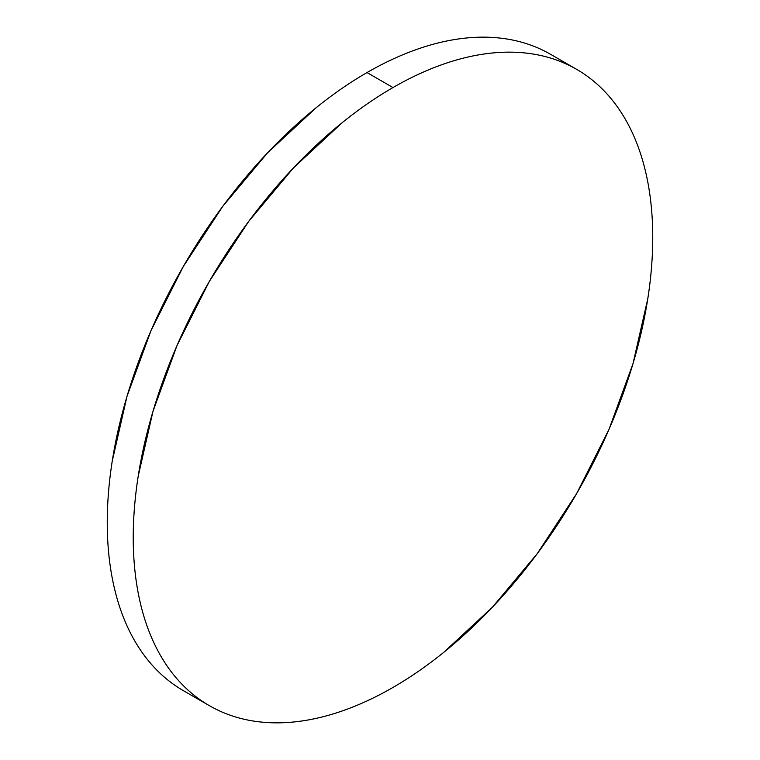 <?xml version="1.0" encoding="UTF-8"?>
<svg xmlns="http://www.w3.org/2000/svg" width="760" height="760" viewBox="0 0 760 760"><rect width="100%" height="100%" fill="white"/><g stroke="black" fill="none" stroke-linecap="round" stroke-linejoin="round"><path stroke-width="1.14" d="M183.34 690.64C171.275 683.677 160.512 674.737 151.031 663.832C141.559 652.935 133.551 640.262 127.025 625.841C120.498 611.41 115.577 595.498 112.243 578.103C108.918 560.709 107.255 542.165 107.255 522.471C107.255 502.778 108.918 482.315 112.243 461.073L127.025 396.273L151.031 330.552L183.34 266.456L222.699 206.425L267.606 152.779L316.341 107.578C333.06 94.078 349.961 82.403 367.013 72.561C384.066 62.709 400.957 54.882 417.687 49.067C434.416 43.254 450.661 39.558 466.412 38C482.173 36.442 497.144 37.041 511.328 39.786C525.502 42.541 538.631 47.405 550.686 54.368A367.356 212.087 120 0 0 367.013 72.561A367.356 212.087 120 0 0 127.025 396.273A367.356 212.087 120 0 0 183.34 690.64L209.314 705.631A367.356 212.087 -60 0 1 153.007 411.274A367.356 212.087 -60 0 1 392.986 87.552L367.013 72.561L392.986 87.552A367.356 212.087 -60 0 1 576.659 69.359A367.356 212.087 -60 0 1 632.975 363.726A367.356 212.087 -60 0 1 392.986 687.439A367.356 212.087 -60 0 1 209.314 705.631C221.369 712.595 234.498 717.459 248.672 720.214C262.856 722.959 277.827 723.558 293.588 722C309.339 720.442 325.584 716.746 342.313 710.933C359.043 705.119 375.934 697.29 392.986 687.439C410.039 677.597 426.94 665.922 443.659 652.422L492.394 607.221L537.301 553.575L576.659 493.544L608.969 429.447L632.975 363.726L647.757 298.927C651.082 277.685 652.745 257.222 652.745 237.528C652.745 217.835 651.082 199.291 647.757 181.897C644.423 164.502 639.502 148.589 632.975 134.159C626.449 119.738 618.44 107.065 608.969 96.168C599.488 85.263 588.725 76.323 576.659 69.359C564.604 62.396 551.484 57.541 537.301 54.786C523.117 52.032 508.145 51.433 492.394 53C476.634 54.558 460.389 58.245 443.659 64.059C426.94 69.882 410.039 77.71 392.986 87.552C375.934 97.403 359.043 109.079 342.313 122.578L293.588 167.78L248.672 221.426L209.314 281.447L177.004 345.553L153.007 411.264L138.225 476.073C134.891 497.306 133.228 517.769 133.228 537.472C133.228 557.165 134.891 575.709 138.225 593.104C141.55 610.498 146.48 626.411 153.007 640.832C159.534 655.262 167.532 667.926 177.004 678.832C186.485 689.738 197.248 698.668 209.314 705.631M550.686 54.368L576.659 69.359"/></g></svg>
